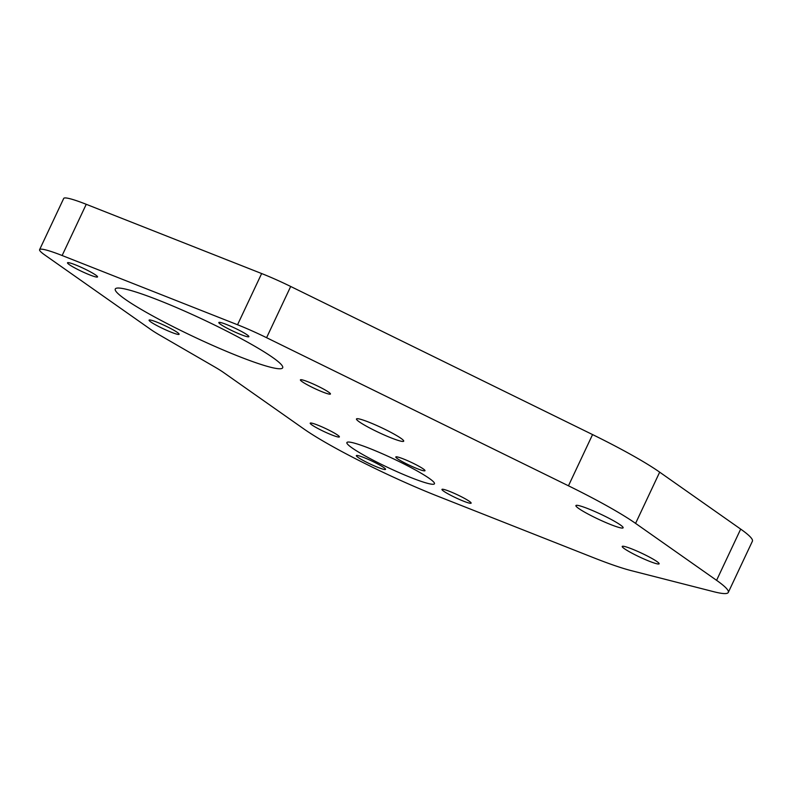 <?xml version="1.0" encoding="UTF-8"?>
<svg xmlns="http://www.w3.org/2000/svg" width="792" height="792" viewBox="0 0 792 792"><rect width="100%" height="100%" fill="white"/><g stroke="black" fill="none" stroke-linecap="round" stroke-linejoin="round"><path stroke-width="1.19" d="M620.324 524.898A26.096 2.752 -154.8 0 0 594.307 511.295A26.096 2.752 -154.8 0 0 575.913 505.573A26.096 2.752 -154.8 0 0 598.346 519.186A26.096 2.752 -154.8 0 0 623.126 527.799A26.096 2.752 -154.8 0 0 620.324 524.898M656.944 561.548A20.404 2.158 -154.8 0 0 636.6 550.915A20.404 2.158 -154.8 0 0 622.215 546.44A20.404 2.158 -154.8 0 0 639.758 557.073A20.404 2.158 -154.8 0 0 659.132 563.815A20.404 2.158 -154.8 0 0 656.944 561.548M429.264 478.388A48.391 5.108 -154.8 0 0 381.011 453.163A48.391 5.108 -154.8 0 0 346.896 442.55A48.391 5.108 -154.8 0 0 388.496 467.785A48.391 5.108 -154.8 0 0 434.462 483.763A48.391 5.108 -154.8 0 0 429.264 478.388M95.763 275.081A16.602 1.752 -154.8 0 0 79.21 266.429A16.602 1.752 -154.8 0 0 67.498 262.786A16.602 1.752 -154.8 0 0 81.774 271.438A16.602 1.752 -154.8 0 0 97.545 276.923A16.602 1.752 -154.8 0 0 95.763 275.081M177.339 332.422A16.602 1.752 -154.8 0 0 160.786 323.77A16.602 1.752 -154.8 0 0 149.074 320.126A16.602 1.752 -154.8 0 0 163.35 328.789A16.602 1.752 -154.8 0 0 179.121 334.273A16.602 1.752 -154.8 0 0 177.339 332.422M328.67 392.169A16.602 1.752 -154.8 0 0 312.107 383.506A16.602 1.752 -154.8 0 0 300.406 379.873A16.602 1.752 -154.8 0 0 314.681 388.525A16.602 1.752 -154.8 0 0 330.452 394.01A16.602 1.752 -154.8 0 0 328.67 392.169M272.745 357.519A92.506 9.771 -154.8 0 0 180.497 309.296A92.506 9.771 -154.8 0 0 115.276 289.011A92.506 9.771 -154.8 0 0 194.812 337.243A92.506 9.771 -154.8 0 0 282.685 367.785A92.506 9.771 -154.8 0 0 272.745 357.519M247.094 334.818A16.602 1.752 -154.8 0 0 230.531 326.165A16.602 1.752 -154.8 0 0 218.83 322.522A16.602 1.752 -154.8 0 0 233.105 331.185A16.602 1.752 -154.8 0 0 248.876 336.659A16.602 1.752 -154.8 0 0 247.094 334.818M337.659 435.115A16.127 1.703 -154.8 0 0 321.582 426.71A16.127 1.703 -154.8 0 0 310.207 423.175A16.127 1.703 -154.8 0 0 324.077 431.581A16.127 1.703 -154.8 0 0 339.392 436.907A16.127 1.703 -154.8 0 0 337.659 435.115M469.408 501.356A16.127 1.703 -154.8 0 0 453.331 492.941A16.127 1.703 -154.8 0 0 441.956 489.406A16.127 1.703 -154.8 0 0 455.826 497.812A16.127 1.703 -154.8 0 0 471.141 503.138A16.127 1.703 -154.8 0 0 469.408 501.356M423.265 468.913A16.127 1.703 -154.8 0 0 407.177 460.508A16.127 1.703 -154.8 0 0 395.812 456.964A16.127 1.703 -154.8 0 0 409.682 465.379A16.127 1.703 -154.8 0 0 424.997 470.705A16.127 1.703 -154.8 0 0 423.265 468.913M383.813 467.557A16.127 1.703 -154.8 0 0 367.726 459.152A16.127 1.703 -154.8 0 0 356.351 455.618A16.127 1.703 -154.8 0 0 370.22 464.023A16.127 1.703 -154.8 0 0 385.546 469.349A16.127 1.703 -154.8 0 0 383.813 467.557M400.9 438.283A26.096 2.752 -154.8 0 0 374.883 424.68A26.096 2.752 -154.8 0 0 356.489 418.958A26.096 2.752 -154.8 0 0 378.923 432.561A26.096 2.752 -154.8 0 0 403.702 441.174A26.096 2.752 -154.8 0 0 400.9 438.283M214.385 366.755L160.004 335.283A47.441 5.009 25.2 0 1 150.747 329.472L44.698 254.915A47.441 5.009 25.2 0 1 39.6 249.658A47.441 5.009 25.2 0 1 62.132 255.519L237.541 324.76A47.441 5.009 25.2 0 1 266.587 337.699L568.458 485.803A109.108 11.534 25.2 0 1 635.58 523.383L716.582 580.328A109.108 11.534 25.2 0 1 728.293 592.436A109.108 11.534 25.2 0 1 713.701 591.703L631.194 570.626A109.108 11.534 25.2 0 1 593.98 557.875L437.58 496.129A109.108 11.534 25.2 0 1 303.663 428.809L223.641 372.557A47.441 5.009 25.2 0 0 214.385 366.755M39.6 249.658L63.706 198.436A47.441 5.009 25.2 0 1 86.239 204.296L261.647 273.547A47.441 5.009 25.2 0 1 290.694 286.476L592.564 434.58A109.108 11.534 25.2 0 1 659.677 472.161L740.688 529.106A109.108 11.534 25.2 0 1 752.4 541.213L728.293 592.436M716.582 580.328L740.688 529.106M635.58 523.383L659.677 472.161M568.458 485.803L592.564 434.58M266.587 337.699L290.694 286.476M237.541 324.76L261.647 273.547M62.132 255.519L86.239 204.296"/></g></svg>
